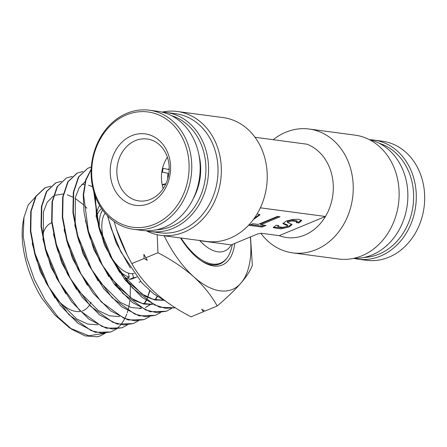 <?xml version="1.0" encoding="UTF-8"?>
<svg xmlns="http://www.w3.org/2000/svg" width="447" height="447" viewBox="0 0 447 447"><rect width="100%" height="100%" fill="white"/><g stroke="black" fill="none" stroke-linecap="round" stroke-linejoin="round"><path stroke-width="0.67" d="M232.384 244.408L231.702 247.342A57.663 28.58 -112.5 0 1 220.583 263.104A57.663 28.58 -112.5 0 1 212.442 264.054A57.663 28.58 -112.5 0 1 181.069 238.033M200.088 240.564L199.781 240.693A48.052 23.814 67.5 0 0 217.834 251.823A48.052 23.814 67.5 0 0 231.244 244.878L199.781 240.693A48.052 23.814 -112.5 0 1 199.602 240.503M156.489 229.803A58.144 48.539 -82.4 0 0 203.871 152.522A58.144 48.539 -82.4 0 0 171.67 115.712M161.948 112.096A60.066 50.148 97.6 0 1 166.183 112.443A60.066 50.148 97.6 0 1 206.464 152.025A60.066 50.148 97.6 0 1 150.343 231.524A60.066 50.148 97.6 0 1 146.158 230.747M150.343 231.524L159.78 232.781A60.066 50.148 -82.4 0 0 215.901 153.276A60.066 50.148 -82.4 0 0 175.626 113.7L166.183 112.443M162.16 112.102A62.468 52.154 97.6 0 1 177.252 111.493A62.468 52.154 97.6 0 1 219.142 152.656A62.468 52.154 97.6 0 1 160.775 235.334A62.468 52.154 97.6 0 1 146.365 230.797M160.775 235.334L206.665 241.441A62.468 52.154 -82.4 0 0 265.026 158.758A62.468 52.154 -82.4 0 0 223.137 117.595L177.252 111.493M353.65 258.372A60.066 50.148 -82.4 0 0 405.742 178.532A60.066 50.148 -82.4 0 0 369.44 139.682M292.668 252.879L338.552 258.986A62.468 52.154 -82.4 0 0 396.919 176.308A62.468 52.154 -82.4 0 0 355.03 135.139L309.145 129.038A62.468 52.154 97.6 0 1 351.035 170.201A62.468 52.154 97.6 0 1 292.668 252.879A62.468 52.154 97.6 0 1 260.813 233.239M255.025 137.279L306.893 144.18A48.052 40.118 97.6 0 1 331.601 173.944A48.052 40.118 97.6 0 1 325.455 216.482L279.185 235.642A48.052 40.118 -82.4 0 0 325.455 216.482L260.355 207.821M257.209 213.778L259.981 214.811L253.348 219.589M254.399 218.125L259.713 214.404M289.243 226.959L280.94 228.875L273.301 227.657L276.129 225.215L278.755 225.562L277.816 226.461L282.141 227.389L286.616 226.612L287.555 225.718L282.94 223.662L285.957 221.148L292.461 219.505L298.328 219.226L301.714 220.527L298.881 222.969L296.26 222.617L297.199 221.723L291.589 220.879L287.455 222.466L292.07 224.523L289.243 226.959M273.34 227.177L281.549 227.881L289.008 226.053L291.796 224.092M287.555 225.718L287.326 224.813L282.979 223.182M279.185 235.642L261.355 233.273L257.466 234.021L231.244 244.878M262.171 227.048L266.026 225.456L260.785 224.757L280.062 216.773L277.442 216.421L258.159 224.405L252.918 223.707L249.063 225.305L262.171 227.048L261.942 226.148L264.199 225.21M297.199 221.723L296.964 220.818L291.355 219.974L287.22 221.561L287.455 222.466M298.881 222.969L298.646 222.064L301.44 220.103M297.199 221.868L298.646 222.064M277.576 225.405L277.816 226.461M250.655 224.645L261.942 226.148M260.785 224.757L260.551 223.852L278.235 216.527M273.223 139.704A62.468 52.154 97.6 0 1 309.145 129.038M198.937 154.908A51.897 43.325 97.6 0 1 193.059 199.099M198.256 184.51A49.975 41.722 -82.4 0 0 200.139 170.346M125.037 278.604A38.442 19.053 67.5 0 0 125.451 278.732L129.312 277.134A38.442 19.053 -112.5 0 1 119.086 270.776M136.894 276.956A38.442 19.053 -112.5 0 1 136.877 276.961A38.442 19.053 -112.5 0 1 133.502 277.693L129.647 279.291A38.442 19.053 67.5 0 0 133.022 278.559L136.877 276.961M101.648 208.62A38.442 19.053 67.5 0 0 96.586 216.544M99.363 227.746A38.442 19.053 -112.5 0 1 102.654 210.056M128.261 273.044L129.312 277.134M132.457 273.603L133.502 277.693M101.743 235.234L102.743 235.368M127.356 277.945L129.647 279.291M42.728 235.122A44.208 21.909 -112.5 0 1 51.276 222.958M96.301 214.901A44.208 21.909 -112.5 0 1 99.659 205.452M105.112 213.202A34.117 16.908 67.5 0 0 103.553 238.972M71.9 329.383L68.927 327.333L54.735 314.878L41.85 298.244A70.693 35.034 -112.5 0 1 25.758 260.266A70.693 35.034 -112.5 0 1 23.183 221.656L23.993 217.27L23.183 236.228L26.932 258.098L34.43 279.649L45.08 299.87L57.942 316.945L71.9 329.383L85.053 335.904L97.161 336.792L100.162 335.921L105.19 333.238M35.386 197.066L28.228 204.91L23.993 217.27M175.392 307.821L159.601 307.218L142.14 297.501L125.043 279.861L110.308 256.466L100.357 232.457L98.647 226.797L93.781 191.646M94.144 192.864L99.044 226.623L112.638 259.975L132.468 287.98L154.774 305.038L165.535 308.307L175.347 307.793M165.703 301.25L153.712 293.886L141.872 282.822L121.048 252.142L111.068 228.099L107.693 216.035M97.161 336.792A78.873 39.09 67.5 0 0 100.016 335.971M50.74 186.203L45.236 187.718L36.157 196.233L31.156 211.196L30.787 231.077L35.134 253.851L48.824 287.047L68.816 314.582L91.065 330.601L101.687 333.155L110.795 331.959L95.295 332.322L77.901 323.254L60.77 305.955L46.007 282.66L36.369 259.389L34.743 254.019L30.39 231.244L30.759 211.381L35.76 196.417L44.834 187.896M111.202 331.803L116.231 329.132M116.416 328.998L120.83 324.84M120.986 324.651L124.735 318.884M124.864 318.627L126.831 314.045M127.289 312.727L128.831 307.044M128.892 306.754L129.893 300.552M130.183 297.579L130.351 286.259M121.835 327.847L106.269 328.21L88.808 319.113L71.587 301.736L56.752 278.352L47.036 254.913L45.393 249.482L41.023 226.595L41.398 206.609L46.427 191.567L55.551 183.002M61.457 181.303L55.948 182.817L46.823 191.389L41.794 206.43L41.415 226.417L45.784 249.314L59.557 282.711L79.6 310.341L102.011 326.483L112.644 329.042L122.243 327.696L127.272 325.019M133.284 323.578L117.226 324.097L99.67 314.945L82.365 297.478L67.463 273.966L57.73 250.504L56.043 244.945L51.651 221.93L52.031 201.837L57.093 186.717L66.273 178.102L57.49 186.533L52.428 201.658L52.042 221.751L56.439 244.772L70.285 278.375L90.45 306.156L112.918 322.354L123.651 324.935L133.284 323.578L138.313 320.907M82.885 171.503L77.381 173.028L68.151 181.689L63.061 196.892L62.681 217.097L67.089 240.235L80.985 273.972L101.268 301.943L123.892 318.242L134.659 320.834L143.917 319.616L128.183 319.985L110.532 310.771L93.138 293.204L78.147 269.552L68.363 245.911L66.692 240.408L62.284 217.27L62.669 197.071L67.754 181.868L76.985 173.207M144.325 319.465L149.359 316.8M155.366 315.353L139.162 315.873L121.439 306.631L103.967 289.002L88.903 265.25L79.058 241.52L77.348 235.871L72.911 212.604L73.308 192.305L78.426 177.018L87.701 168.312L78.817 176.839L73.699 192.126L73.308 212.437L77.739 235.703L91.73 269.664L112.074 297.719L134.804 314.112L145.616 316.722L155.366 315.353L160.4 312.688M91.182 169.48L85.902 180.314L83.6 194.864L88.394 231.16L102.436 265.272L122.931 293.539L145.739 309.989L156.64 312.615L166.407 311.241L150.108 311.755L132.284 302.457L114.723 284.717L99.592 260.836L89.718 237.016L87.998 231.328L83.997 212.057L83.231 194.518L85.69 179.89L91.199 169.139M166.407 311.241L171.447 308.575M72.179 176.403L66.664 177.923M87.819 168.262L91.328 167.1M91.333 167.01L88.098 168.133M144.102 258.495L143.889 254.349L147.287 260.344L144.102 258.495L131.792 263.59L127.233 255.053L116.516 229.417L114.164 221.567M157.188 234.703L157.953 252.756L145.644 257.858M157.953 252.756C171.598 259.802 183.538 267.82 193.78 276.81C203.715 285.957 211.52 295.685 217.208 305.994C226.914 297.713 234.837 290.075 240.978 283.091C246.8 276.224 250.588 270.301 252.348 265.317L250.51 236.899M217.208 305.994L204.899 311.095L201.714 309.246L203.357 311.732L191.048 316.828C177.403 309.782 165.457 301.764 155.221 292.779C145.286 283.633 137.475 273.905 131.792 263.59M204.391 310.805L203.357 311.732M116.511 229.395A86.495 42.867 67.5 0 0 116.55 229.518A86.495 42.867 67.5 0 0 126.63 253.857L127.233 255.047M54.121 295.897A49.014 24.289 67.5 0 0 80.169 311.481M82.309 310.972A49.014 24.289 67.5 0 0 89.21 305.435M90.02 304.094A49.014 24.289 67.5 0 0 90.937 302.228M105.358 332.965L105.045 333.132M104.777 333.278L88.785 335.758L70.453 328.355M36.369 259.389L46.007 282.66M55.216 297.562L76.677 318.946L87.59 324.03L97.681 324.818M86.93 208.19L84.589 205.821M83.293 204.603L75.135 198.384M72.749 197.038L67.29 194.808M63.228 194.004L54.741 195.3M53.232 196.093L47.248 202.189L43.432 211.783L43.264 238.871M47.036 254.913L56.752 278.352M57.73 250.504L67.463 273.966M76.75 289.002L98.418 310.62L109.442 315.789L119.634 316.61M68.363 245.911L78.147 269.552M139.827 308.581L140.643 307.91M144.269 303.932L146.353 300.602M146.521 300.289L149.996 290.829M85.215 181.504L79.169 187.757L75.325 197.535L75.174 225.064M79.058 241.52L88.903 265.255M98.295 280.453L120.159 302.295L131.289 307.542L141.587 308.413M145.683 307.38L151.65 303.831M155.321 299.836L157.394 296.557M89.718 237.016L99.592 260.836M109.057 276.173L131.027 298.132L142.207 303.412L152.556 304.306M161.909 300.367L162.669 299.753M95.379 196.44L96.468 215.968M100.357 232.457L110.303 256.466M119.824 271.893L141.9 293.975L153.137 299.289L163.541 300.211M111.325 228.898L120.662 251.387M32.167 243.336L40.347 271.647L55.031 298.037M42.8 238.709L51.025 267.183L65.776 293.729M53.433 234.088L61.703 262.735L76.532 289.438M92.563 186.734L88.567 185.22M84.517 184.399L81.812 184.293M64.089 229.568L72.414 258.372L87.338 285.208M139.593 308.592L140.492 307.832M144.001 303.876L146.108 300.434M147.605 297.182L149.678 290.55M74.716 224.914L83.081 253.879L98.072 280.878M145.471 307.458L151.499 303.753M155.059 299.775L157.148 296.389M85.355 220.337L93.781 249.482L108.867 276.637M114.756 284.085L134.24 300.44L143.833 304.083L152.695 304.379M161.674 300.378L162.518 299.674M96.004 215.778L104.475 245.079L119.64 272.368M125.568 279.872L145.141 296.305L154.774 299.965L163.68 300.283M107.481 215.817L116.159 242.978L130.373 268.038M164.138 235.781A86.495 42.867 67.5 0 0 193.78 276.81A86.495 42.867 67.5 0 0 240.978 283.091A86.495 42.867 67.5 0 0 250.32 236.977M234.736 243.431A60.066 29.77 -112.5 0 1 202.469 261.584A60.066 29.77 -112.5 0 1 180.527 237.96M201.642 261.048A58.144 28.815 67.5 0 0 219.997 263.87A58.144 28.815 67.5 0 0 226.931 258.126M216.761 264.786A58.144 28.815 67.5 0 0 217.058 264.563M110.56 256.025A34.117 16.908 67.5 0 0 134.111 273.34M140.671 281.476A44.208 21.909 -112.5 0 1 139.084 282.292M369.647 139.727A60.066 50.148 97.6 0 1 373.888 140.073L382.274 141.191A60.066 50.148 97.6 0 1 422.555 180.772A60.066 50.148 97.6 0 1 366.434 260.271L358.041 259.154A60.066 50.148 97.6 0 1 353.862 258.383M373.888 140.073A60.066 50.148 97.6 0 1 414.162 179.655A60.066 50.148 97.6 0 1 358.041 259.154M379.369 143.342A58.144 48.539 97.6 0 1 411.575 180.152A58.144 48.539 97.6 0 1 364.188 257.433M162.647 186.684A39.403 32.894 97.6 0 1 162.384 185.008M162.423 172.101A39.403 32.894 97.6 0 1 163.105 168.39M117.958 180.337A31.234 26.077 97.6 0 1 147.141 138.995A31.234 26.077 97.6 0 1 168.089 159.573A31.234 26.077 97.6 0 1 138.905 200.915A31.234 26.077 97.6 0 1 117.958 180.337M167.396 157.238A31.234 26.077 -82.4 0 0 162.535 186.265A31.234 26.077 -82.4 0 0 163.228 188.6M111.482 181.583A36.039 30.089 97.6 0 1 131.703 135.715A36.039 30.089 97.6 0 1 169.324 157.629A36.039 30.089 97.6 0 1 149.102 203.497A36.039 30.089 97.6 0 1 111.482 181.583M93.747 188.93A58.144 48.539 -82.4 0 0 154.438 224.282A58.144 48.539 -82.4 0 0 187.058 150.287A58.144 48.539 -82.4 0 0 126.361 114.929A58.144 48.539 -82.4 0 0 93.747 188.93M93.25 189.707A60.066 50.148 -82.4 0 0 133.53 229.289A60.066 50.148 -82.4 0 0 189.651 149.784A60.066 50.148 -82.4 0 0 149.371 110.208A60.066 50.148 -82.4 0 0 93.25 189.707M133.53 229.289L141.922 230.401A60.066 50.148 -82.4 0 0 198.043 150.902A60.066 50.148 -82.4 0 0 157.763 111.32L149.371 110.208M161.808 172.05L168.005 173.263A26.429 22.065 -82.4 0 0 167.759 178.739M165.932 183.717L162.16 184.645M165.72 184.175L162.244 185.041M168.005 173.263L161.814 171.983M163.518 188.153L163.11 188.254M162.552 168.279L169.184 169.553M168.748 169.497A26.429 22.065 97.6 0 1 169.195 167.943M285.577 224.891L285.348 223.986M216.393 264.836L220.583 263.104M121.048 252.142L120.31 250.694M111.068 228.099L111.566 229.635"/></g></svg>
